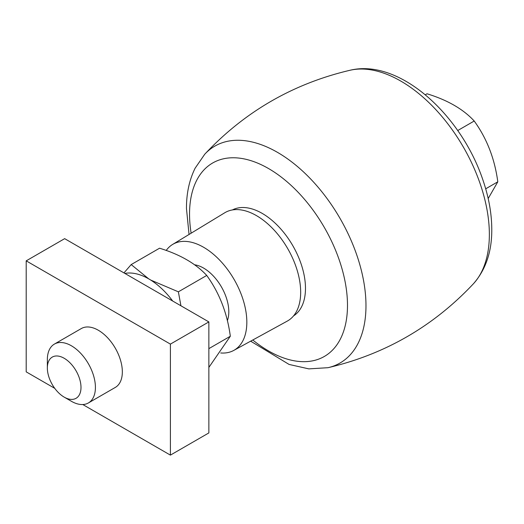 <?xml version="1.0" encoding="UTF-8"?>
<svg xmlns="http://www.w3.org/2000/svg" width="524" height="524" viewBox="0 0 524 524"><rect width="100%" height="100%" fill="white"/><g stroke="black" fill="none" stroke-linecap="round" stroke-linejoin="round"><path stroke-width="0.79" d="M194.62 264.797A35.691 20.606 60 0 1 228.385 306.206A35.691 20.606 60 0 1 227.383 320.616M166.213 250.452A61.184 35.324 60 0 1 172.593 244.459A61.184 35.324 60 0 1 216.124 256.649A61.184 35.324 60 0 1 246.103 312.632A61.184 35.324 60 0 1 233.769 350.418A61.184 35.324 60 0 1 220.696 352.973M485.696 188.81L497.8 181.815C494.728 158.785 486.868 138.519 474.213 121.018C463.281 109.169 447.555 100.091 427.034 93.783L425.291 94.785M457.721 130.542L474.213 121.018M488.185 198.537L497.8 181.815M172.593 244.459L224.776 212.757A62.539 36.11 60 0 1 269.277 225.222A62.539 36.11 60 0 1 299.925 282.449A62.539 36.11 60 0 1 287.316 321.074L233.769 350.418M208.86 367.416L230.324 336.244C227.252 313.208 219.392 292.942 206.731 275.447C195.799 263.598 180.073 254.52 159.551 248.206L131.19 264.581L148.672 278.834M293.558 315.88A61.184 35.324 -120 0 0 292.805 245.691A61.184 35.324 -120 0 0 232.394 209.947M208.86 348.637L230.324 336.244M123.959 272.893L131.19 264.581M150.709 280.058L178.37 291.822L206.731 275.447M178.37 291.822L180.924 305.78M124.863 273.417A61.184 35.324 60 0 1 149.222 279.154A61.184 35.324 60 0 1 172.691 301.025M54.758 388.349L26.2 371.863L26.2 260.854L64.655 238.656L208.86 321.913L208.86 432.922L170.405 455.12L82.799 404.541M26.2 260.854L170.405 344.111L170.405 455.12M170.405 344.111L208.86 321.913M64.177 397.12L71.382 401.279A33.988 19.624 -120 0 0 88.379 402.963L115.3 387.426A33.988 19.624 -120 0 0 120.507 360.185A33.988 19.624 -120 0 0 98.302 330.238A33.988 19.624 -120 0 0 81.305 328.555L54.391 344.091A33.988 19.624 -120 0 0 47.35 359.654L47.35 367.979A23.79 13.735 -120 0 0 64.177 397.12A23.79 13.735 -120 0 0 80.997 387.406A23.79 13.735 -120 0 0 64.177 358.265A23.79 13.735 -120 0 0 47.35 367.979M88.379 402.963A33.988 19.624 -120 0 0 93.586 375.728A33.988 19.624 -120 0 0 71.382 345.774A33.988 19.624 -120 0 0 54.391 344.091M252.778 339.997A111.684 64.478 -120 0 0 346.783 317.059A111.684 64.478 -120 0 0 273.79 171.78A111.684 64.478 -120 0 0 189.537 214.126A111.684 64.478 -120 0 0 191.122 233.2M473.506 283.681A125.223 72.299 -120 0 0 463.426 147.185A125.223 72.299 -120 0 0 350.255 70.209C399.53 58.472 460.635 114.605 482.591 179.051C488.676 196.513 491.741 213.366 491.781 229.61C491.879 251.599 485.787 269.618 473.506 283.681C433.459 326.341 384.957 354.342 327.991 367.697A125.223 72.299 -120 0 0 340.043 218.423A125.223 72.299 -120 0 0 204.746 154.22L195.111 168.217C189.295 180.02 186.413 193.448 186.465 208.493L189.046 234.464M250.649 341.163L289.084 364.435L308.819 368.876L327.991 367.697M204.746 154.22C244.787 111.56 293.289 83.558 350.255 70.209"/></g></svg>
